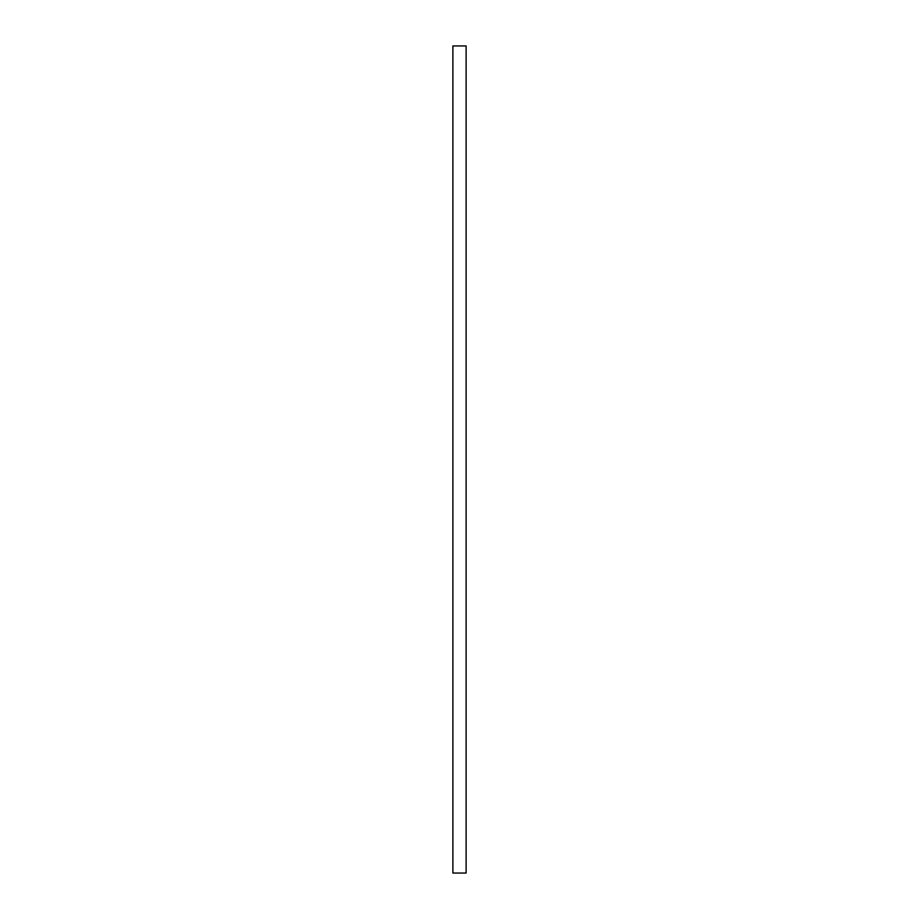 <?xml version="1.0" encoding="UTF-8"?>
<svg xmlns="http://www.w3.org/2000/svg" width="919" height="919" viewBox="0 0 919 919"><rect width="100%" height="100%" fill="white"/><g stroke="black" fill="none" stroke-linecap="round" stroke-linejoin="round"><path stroke-width="0.69" stroke-dasharray="4.59 3.45" d="M466.117 873.05L466.117 45.95M452.883 873.05L452.883 45.95"/><path stroke-width="1.38" d="M466.117 459.5L466.117 873.05L452.883 873.05L452.883 45.95L466.117 45.95L466.117 459.5"/></g></svg>
